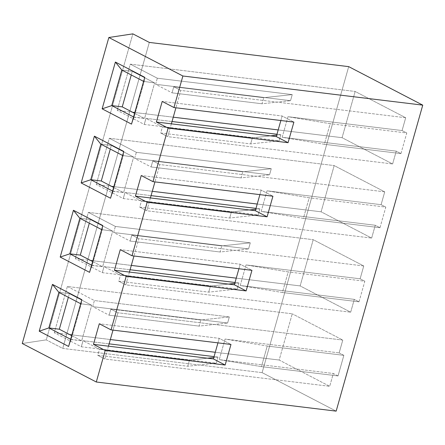 <?xml version="1.0" encoding="UTF-8"?>
<svg xmlns="http://www.w3.org/2000/svg" width="445" height="445" viewBox="0 0 445 445"><rect width="100%" height="100%" fill="white"/><g stroke="black" fill="none" stroke-linecap="round" stroke-linejoin="round"><path stroke-width="0.33" stroke-dasharray="2.23 1.67" d="M67.373 286.491L94.407 300.547L92.682 306.633L109.136 315.188L110.861 309.103L117.908 312.768L113.002 330.118L117.908 312.768L110.861 309.103L200.806 320.027L229.331 316.935L94.407 300.547L67.373 286.491L292.248 313.803L279.165 360.033L329.706 386.31L333.333 373.489L338.033 375.93L343.857 355.344L339.157 352.902L342.784 340.08L292.248 313.803L342.784 340.08L117.908 312.768L342.784 340.08L339.157 352.902L225.07 339.046L219.246 359.632L333.333 373.489L329.706 386.31L279.165 360.033L292.248 313.803L67.373 286.491L54.29 332.721L67.373 286.491M108.458 346.177L104.831 358.998L97.778 355.332L99.496 349.247L83.043 340.692L81.324 346.777L54.29 332.721L69.648 334.584L54.29 332.721L81.324 346.777L216.248 363.165L187.729 366.257L97.778 355.332L104.831 358.998L329.706 386.31L104.831 358.998L108.458 346.177M71.667 335.636L81.658 340.831L91.72 305.27L69.387 293.661L68.358 297.305L69.387 293.661L58.896 292.387L69.387 293.661L91.72 305.27L80.695 303.724L91.72 305.27L81.658 340.831L71.667 335.636M336.159 411.136L262.116 372.637L348.708 66.639L262.116 372.637L62.728 348.418L149.314 42.42L62.728 348.418L46.274 339.863L132.86 33.864L46.274 339.863L22.25 343.507L46.274 339.863L62.728 348.418L262.116 372.637L336.159 411.136M359.004 301.821L364.828 281.234L360.127 278.787L363.754 265.965L313.219 239.688L300.136 285.918L350.677 312.195L354.303 299.374L359.004 301.821L282.397 292.515L288.221 271.928L246.041 264.931L240.217 285.518L354.303 299.374L350.677 312.195L300.136 285.918L313.219 239.688L363.754 265.965L138.885 238.654L133.973 256.003L138.885 238.654L131.831 234.988L138.885 238.654L363.754 265.965L360.127 278.787L246.041 264.931L360.127 278.787L364.828 281.234L288.221 271.928L364.828 281.234L359.004 301.821L354.303 299.374L240.217 285.518L282.397 292.515L359.004 301.821M400.951 153.592L406.774 133.005L402.074 130.557L405.701 117.741L355.16 91.464L342.083 137.689L392.618 163.966L396.25 151.144L400.951 153.592L324.344 144.286L330.168 123.699L287.987 116.701L282.163 137.288L396.25 151.144L392.618 163.966L342.083 137.689L355.16 91.464L405.701 117.741L180.826 90.43L175.92 107.773L180.826 90.43L173.773 86.764L180.826 90.43L405.701 117.741L402.074 130.557L287.987 116.701L402.074 130.557L406.774 133.005L330.168 123.699L406.774 133.005L400.951 153.592L396.25 151.144L282.163 137.288L324.344 144.286L400.951 153.592M379.974 227.707L385.804 207.12L381.104 204.672L384.73 191.851L334.189 165.579L321.106 211.803L371.647 238.081L375.274 225.259L379.974 227.707L303.368 218.4L309.197 197.814L267.017 190.816L261.187 211.403L375.274 225.259L371.647 238.081L321.106 211.803L334.189 165.579L384.73 191.851L159.855 164.544L154.943 181.888L159.855 164.544L152.802 160.873L159.855 164.544L384.73 191.851L381.104 204.672L267.017 190.816L381.104 204.672L385.804 207.12L309.197 197.814L385.804 207.12L379.974 227.707L375.274 225.259L261.187 211.403L303.368 218.4L379.974 227.707M88.344 212.382L115.377 226.433L113.653 232.518L130.107 241.073L131.831 234.988L221.782 245.913L250.301 242.82L115.377 226.433L88.344 212.382L313.219 239.688L88.344 212.382L75.261 258.606L88.344 212.382M129.428 272.062L125.802 284.883L118.748 281.218L120.473 275.132L104.019 266.577L102.294 272.663L75.261 258.606L90.619 260.47L75.261 258.606L102.294 272.663L237.218 289.05L208.699 292.143L118.748 281.218L125.802 284.883L350.677 312.195L125.802 284.883L129.428 272.062M92.638 261.521L102.628 266.716L112.691 231.155L90.363 219.546L89.328 223.19L90.363 219.546L79.866 218.273L90.363 219.546L112.691 231.155L101.666 229.609L112.691 231.155L102.628 266.716L92.638 261.521M109.314 138.267L136.348 152.318L134.629 158.403L151.083 166.958L152.802 160.873L242.753 171.798L271.272 168.705L136.348 152.318L109.314 138.267L334.189 165.579L109.314 138.267L96.237 184.491L109.314 138.267M150.399 197.947L146.772 210.769L139.719 207.103L141.443 201.018L124.989 192.463L123.265 198.548L96.237 184.491L111.589 186.36L96.237 184.491L123.265 198.548L258.189 214.935L229.67 218.028L139.719 207.103L146.772 210.769L371.647 238.081L146.772 210.769L150.399 197.947M113.609 187.406L123.599 192.602L133.661 157.041L111.333 145.432L110.299 149.075L111.333 145.432L100.837 144.158L111.333 145.432L133.661 157.041L122.642 155.494L133.661 157.041L123.599 192.602L113.609 187.406M130.29 64.152L157.319 78.209L155.6 84.289L172.054 92.844L173.773 86.764L263.724 97.689L292.243 94.596L157.319 78.209L130.29 64.152L355.16 91.464L130.29 64.152L117.207 110.377L130.29 64.152M171.375 123.838L167.748 136.654L160.695 132.988L162.414 126.908L145.96 118.353L144.241 124.433L117.207 110.377L132.56 112.246L117.207 110.377L144.241 124.433L279.165 140.82L250.641 143.913L160.695 132.988L167.748 136.654L392.618 163.966L167.748 136.654L171.375 123.838M134.579 113.291L144.575 118.487L154.638 82.931L132.304 71.317L131.275 74.966L132.304 71.317L121.813 70.043L132.304 71.317L154.638 82.931L143.613 81.379L154.638 82.931L144.575 118.487L134.579 113.291M134.802 112.518L173.255 117.185L134.802 112.518M278.197 129.929L342.083 137.689L278.197 129.929M280.856 120.523L282.141 115.995L162.208 101.427L282.141 115.995L293.895 122.102L282.141 115.995L280.856 120.523M133.55 116.94L144.575 118.487L134.078 117.213L144.141 81.652L144.758 77.324L144.141 81.652L134.078 117.213L131.52 124.116L134.078 117.213L133.55 116.94M324.344 144.286L282.163 137.288L287.987 116.701L330.168 123.699L324.344 144.286M280.884 134.74L279.165 140.82L144.241 124.433L145.96 118.353L172.031 121.518L145.96 118.353L162.414 126.908L160.695 132.988L250.641 143.913L279.165 140.82L280.884 134.74L276.707 135.191L280.884 134.74L276.968 134.262L280.884 134.74M252.365 137.833L250.641 143.913L252.365 137.833L162.414 126.908L252.365 137.833L270.454 135.87L252.365 137.833M155.6 84.289L157.319 78.209L292.243 94.596L290.524 100.676L155.6 84.289L290.524 100.676L292.243 94.596L263.724 97.689L173.773 86.764L172.054 92.844L262.005 103.768L263.724 97.689L262.005 103.768L290.524 100.676L262.005 103.768L172.054 92.844L155.6 84.289M113.831 186.627L152.285 191.3L113.831 186.627M257.227 204.044L321.106 211.803L257.227 204.044M259.886 194.637L261.171 190.11L141.237 175.541L261.171 190.11L272.918 196.217L261.171 190.11L259.886 194.637M112.579 191.055L123.599 192.602L113.108 191.328L123.17 155.767L123.788 151.439L123.17 155.767L113.108 191.328L110.549 198.231L113.108 191.328L112.579 191.055M303.368 218.4L261.187 211.403L267.017 190.816L309.197 197.814L303.368 218.4M259.913 208.85L258.189 214.935L123.265 198.548L124.989 192.463L151.055 195.633L124.989 192.463L141.443 201.018L139.719 207.103L229.67 218.028L258.189 214.935L259.913 208.85L255.736 209.306L259.913 208.85L255.997 208.377L259.913 208.85M231.394 211.942L229.67 218.028L231.394 211.942L141.443 201.018L231.394 211.942L249.484 209.984L231.394 211.942M134.629 158.403L136.348 152.318L271.272 168.705L269.553 174.79L134.629 158.403L269.553 174.79L271.272 168.705L242.753 171.798L152.802 160.873L151.083 166.958L241.029 177.883L242.753 171.798L241.029 177.883L269.553 174.79L241.029 177.883L151.083 166.958L134.629 158.403M92.855 260.742L131.308 265.415L92.855 260.742M236.251 278.158L300.136 285.918L236.251 278.158M238.915 268.747L240.194 264.219L120.261 249.656L240.194 264.219L251.948 270.332L240.194 264.219L238.915 268.747M91.603 265.164L102.628 266.716L92.137 265.442L102.2 229.881L102.817 225.554L102.2 229.881L92.137 265.442L89.573 272.346L92.137 265.442L91.603 265.164M282.397 292.515L240.217 285.518L246.041 264.931L288.221 271.928L282.397 292.515M238.943 282.964L237.218 289.05L102.294 272.663L104.019 266.577L130.085 269.742L104.019 266.577L120.473 275.132L118.748 281.218L208.699 292.143L237.218 289.05L238.943 282.964L234.765 283.421L238.943 282.964L235.027 282.492L238.943 282.964M210.418 286.057L208.699 292.143L210.418 286.057L120.473 275.132L210.418 286.057L228.513 284.099L210.418 286.057M113.653 232.518L115.377 226.433L250.301 242.82L248.577 248.905L113.653 232.518L248.577 248.905L250.301 242.82L221.782 245.913L131.831 234.988L130.107 241.073L220.058 251.998L221.782 245.913L220.058 251.998L248.577 248.905L220.058 251.998L130.107 241.073L113.653 232.518M71.884 334.857L110.338 339.529L71.884 334.857M215.28 352.273L279.165 360.033L215.28 352.273M217.944 342.861L219.224 338.334L99.291 323.771L219.224 338.334L230.977 344.447L219.224 338.334L217.944 342.861M70.633 339.279L81.658 340.831L71.161 339.557L81.224 303.996L81.841 299.669L81.224 303.996L71.161 339.557L68.602 346.46L71.161 339.557L70.633 339.279M339.157 352.902L343.857 355.344L267.25 346.043L225.07 339.046L339.157 352.902M343.857 355.344L338.033 375.93L261.426 366.63L267.25 346.043L343.857 355.344M338.033 375.93L333.333 373.489L219.246 359.632L261.426 366.63L338.033 375.93M261.426 366.63L219.246 359.632L225.07 339.046L267.25 346.043L261.426 366.63M217.967 357.079L216.248 363.165L81.324 346.777L83.043 340.692L109.114 343.857L83.043 340.692L99.496 349.247L97.778 355.332L187.729 366.257L216.248 363.165L217.967 357.079L213.789 357.535L217.967 357.079L214.056 356.606L217.967 357.079M189.448 360.172L187.729 366.257L189.448 360.172L99.496 349.247L189.448 360.172L207.537 358.208L189.448 360.172M92.682 306.633L94.407 300.547L229.331 316.935L227.606 323.02L92.682 306.633L227.606 323.02L229.331 316.935L200.806 320.027L110.861 309.103L109.136 315.188L199.087 326.113L200.806 320.027L199.087 326.113L227.606 323.02L199.087 326.113L109.136 315.188L92.682 306.633"/><path stroke-width="0.67" d="M96.292 382.005L105.22 350.465L93.467 344.358L99.291 323.771L111.044 329.878L126.191 276.351L114.437 270.243L120.261 249.656L132.015 255.764L147.162 202.241L135.408 196.128L141.237 175.541L152.991 181.655L168.132 128.127L156.384 122.013L162.208 101.427L173.962 107.54L182.884 76L108.841 37.502L22.25 343.507L96.292 382.005L336.159 411.136L422.75 105.137L336.159 411.136L96.292 382.005L22.25 343.507L108.841 37.502L132.86 33.864L149.314 42.42L348.708 66.639L422.75 105.137L182.884 76L173.962 107.54L293.895 122.102L288.065 142.689L168.132 128.127L152.991 181.655L272.918 196.217L267.095 216.804L147.162 202.241L132.015 255.764L251.948 270.332L246.124 290.919L126.191 276.351L111.044 329.878L230.977 344.447L225.153 365.034L105.22 350.465L96.292 382.005M81.841 299.669L68.602 346.46L39.221 331.18L52.46 284.394L81.841 299.669L52.46 284.394L58.896 292.387L48.833 327.943L70.633 339.279L48.833 327.943L59.324 329.222L71.667 335.636L59.324 329.222L48.833 327.943L58.896 292.387L80.695 303.724L58.896 292.387L52.46 284.394L39.221 331.18L48.833 327.943L39.221 331.18L68.602 346.46L81.841 299.669M123.788 151.439L110.549 198.231L81.162 182.951L94.401 136.164L123.788 151.439L94.401 136.164L100.837 144.158L90.774 179.719L112.579 191.055L90.774 179.719L101.271 180.993L113.609 187.406L101.271 180.993L90.774 179.719L100.837 144.158L122.642 155.494L100.837 144.158L94.401 136.164L81.162 182.951L90.774 179.719L81.162 182.951L110.549 198.231L123.788 151.439M144.758 77.324L131.52 124.116L102.139 108.841L115.377 62.05L144.758 77.324L115.377 62.05L121.813 70.043L111.751 105.604L133.55 116.94L111.751 105.604L122.242 106.878L134.579 113.291L122.242 106.878L111.751 105.604L121.813 70.043L143.613 81.379L121.813 70.043L115.377 62.05L102.139 108.841L111.751 105.604L102.139 108.841L131.52 124.116L144.758 77.324M102.817 225.554L89.573 272.346L60.192 257.065L73.431 210.279L102.817 225.554L73.431 210.279L79.866 218.273L69.804 253.834L91.603 265.164L69.804 253.834L80.3 255.107L92.638 261.521L80.3 255.107L69.804 253.834L79.866 218.273L101.666 229.609L79.866 218.273L73.431 210.279L60.192 257.065L69.804 253.834L60.192 257.065L89.573 272.346L102.817 225.554M113.002 330.118L108.458 346.177L213.4 358.92L217.944 342.861L213.4 358.92L108.458 346.177L113.002 330.118M68.358 297.305L59.324 329.222L68.358 297.305M133.973 256.003L129.428 272.062L234.37 284.811L238.915 268.747L234.37 284.811L129.428 272.062L133.973 256.003M89.328 223.19L80.3 255.107L89.328 223.19M154.943 181.888L150.399 197.947L255.341 210.696L259.886 194.637L255.341 210.696L150.399 197.947L154.943 181.888M110.299 149.075L101.271 180.993L110.299 149.075M175.92 107.773L171.375 123.838L276.317 136.582L280.856 120.523L276.317 136.582L171.375 123.838L175.92 107.773M131.275 74.966L122.242 106.878L131.275 74.966M108.841 37.502L182.884 76L422.75 105.137L348.708 66.639L149.314 42.42L132.86 33.864L108.841 37.502M132.56 112.246L134.802 112.518L132.56 112.246M173.255 117.185L278.197 129.929L173.255 117.185M162.208 101.427L156.384 122.013L171.375 123.838L156.384 122.013L168.132 128.127L288.065 142.689L276.317 136.582L288.065 142.689L293.895 122.102L173.962 107.54L162.208 101.427M172.031 121.518L276.968 134.262L172.031 121.518M276.707 135.191L270.454 135.87L276.707 135.191M111.589 186.36L113.831 186.627L111.589 186.36M152.285 191.3L257.227 204.044L152.285 191.3M141.237 175.541L135.408 196.128L150.399 197.947L135.408 196.128L147.162 202.241L267.095 216.804L255.341 210.696L267.095 216.804L272.918 196.217L152.991 181.655L141.237 175.541M151.055 195.633L255.997 208.377L151.055 195.633M255.736 209.306L249.484 209.984L255.736 209.306M90.619 260.47L92.855 260.742L90.619 260.47M131.308 265.415L236.251 278.158L131.308 265.415M120.261 249.656L114.437 270.243L129.428 272.062L114.437 270.243L126.191 276.351L246.124 290.919L234.37 284.811L246.124 290.919L251.948 270.332L132.015 255.764L120.261 249.656M130.085 269.742L235.027 282.492L130.085 269.742M234.765 283.421L228.513 284.099L234.765 283.421M69.648 334.584L71.884 334.857L69.648 334.584M110.338 339.529L215.28 352.273L110.338 339.529M99.291 323.771L93.467 344.358L108.458 346.177L93.467 344.358L105.22 350.465L225.153 365.034L213.4 358.92L225.153 365.034L230.977 344.447L111.044 329.878L99.291 323.771M109.114 343.857L214.056 356.606L109.114 343.857M213.789 357.535L207.537 358.208L213.789 357.535"/></g></svg>

